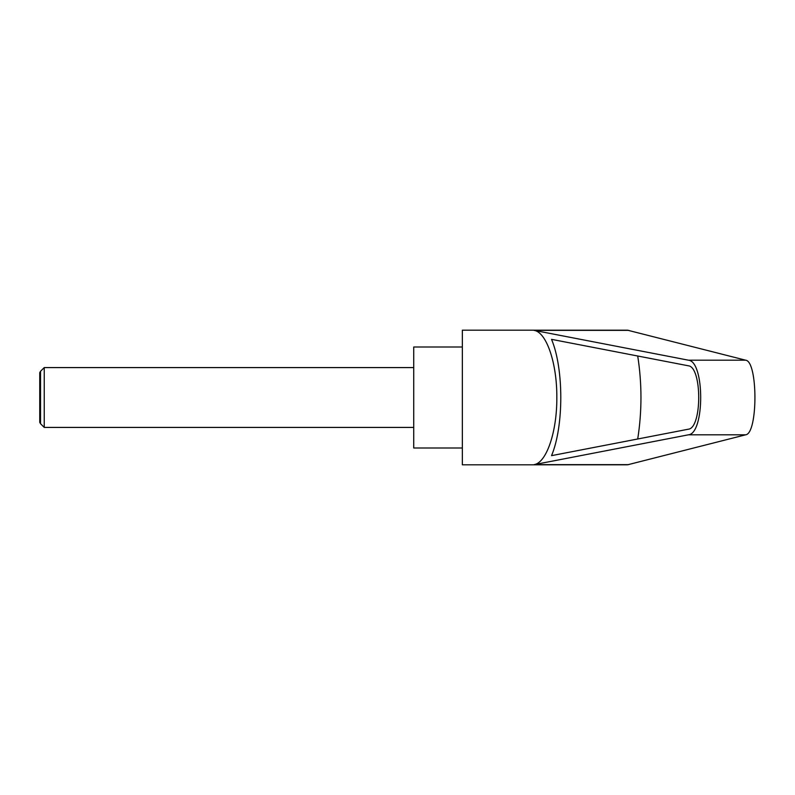 <?xml version="1.0" encoding="UTF-8"?>
<svg xmlns="http://www.w3.org/2000/svg" width="795" height="795" viewBox="0 0 795 795"><rect width="100%" height="100%" fill="white"/><g stroke="black" fill="none" stroke-linecap="round" stroke-linejoin="round"><path stroke-width="1.19" d="M40.535 423.715L39.75 422.354L39.75 372.646L40.535 371.285L40.535 423.715L44.242 427.422L44.242 367.578L413.728 367.578M462.352 397.5L462.352 464.817L627.494 464.817L745.67 434.805C758.013 433.593 758.013 361.407 745.67 360.195L627.494 330.183L462.352 330.183L462.352 397.5M534.051 330.352L688.46 360.195C704.768 361.407 704.768 433.593 688.46 434.805L534.051 464.648C546.503 462.879 557.066 431.765 556.828 397.5C557.066 363.236 546.503 332.121 534.051 330.352L628.795 330.352M462.352 347.008L413.728 347.008L413.728 447.992L462.352 447.992M688.321 365.789C702.184 366.823 702.184 428.177 688.321 429.211L551.541 455.644C563.874 426.349 563.874 368.651 551.541 339.356L688.321 365.789M637.719 356.011C642.042 383.667 642.042 411.333 637.719 438.989M534.051 464.648L628.795 464.648M688.46 360.195L745.67 360.195M688.46 434.805L745.67 434.805M40.535 371.285L44.242 367.578M44.242 427.422L413.728 427.422"/></g></svg>
